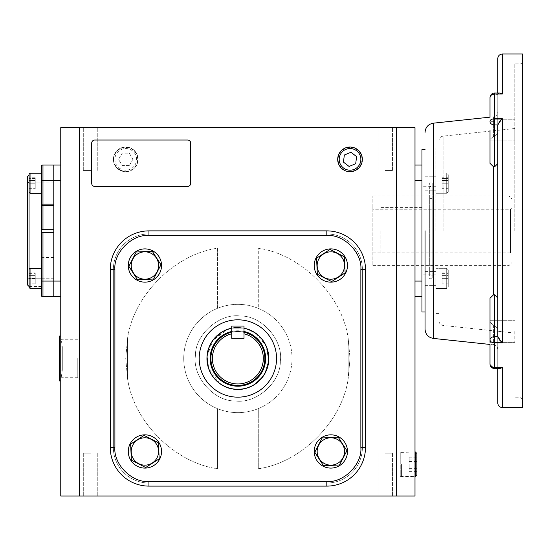 <?xml version="1.0" encoding="UTF-8"?>
<svg xmlns="http://www.w3.org/2000/svg" width="550" height="550" viewBox="0 0 550 550"><rect width="100%" height="100%" fill="white"/><g stroke="black" fill="none" stroke-linecap="round" stroke-linejoin="round"><path stroke-width="0.41" stroke-dasharray="2.75 2.06" d="M53.797 230.801L53.797 286.488L53.797 230.801M29.047 287.43L29.047 175.113L29.047 192.266L30.051 193.27L41.422 193.27L41.422 173.161L41.422 193.27M41.422 230.801L41.422 286.488L41.422 230.801M27.5 284.941L27.5 176.66M41.422 257.359L53.797 257.482L53.797 255.936L41.422 256.053L41.422 296.127A3.094 3.094 0 0 0 42.969 296.539L53.797 296.539L53.797 281.071L53.797 296.539L60.761 296.539L60.761 281.071L60.761 296.539M41.422 229.309L41.422 232.286L53.797 232.347L53.797 229.254L41.422 229.309L41.422 165.468A3.094 3.094 0 0 1 42.969 165.055L53.797 165.055L53.797 255.936M53.797 204.112L53.797 205.659M53.797 257.482L53.797 281.071L60.761 281.071L60.761 180.524L60.761 281.071M41.422 232.286L41.422 256.053M27.5 230.801L27.5 181.954L27.5 230.801M42.969 230.801L42.969 182.847L42.969 230.801M331.636 281.572L345.146 272.869L344.362 256.809L330.062 249.459L316.553 258.17L317.336 274.23L331.636 281.572L345.146 272.869L344.362 256.809L330.062 249.459L316.553 258.17L317.336 274.23L331.636 281.572L345.146 272.869L344.362 256.809L330.062 249.459L316.553 258.17L317.336 274.23L331.636 281.572M330.846 282.15A16.631 16.631 0 0 0 347.476 265.519A16.631 16.631 0 0 0 330.846 248.889A16.631 16.631 0 0 0 314.222 265.519A16.631 16.631 0 0 0 330.846 282.15A16.631 16.631 0 0 1 314.222 265.519A16.631 16.631 0 0 1 330.846 248.889A16.631 16.631 0 0 0 314.222 265.519A16.631 16.631 0 0 0 330.846 282.15A16.631 16.631 0 0 0 347.476 265.519A16.631 16.631 0 0 0 330.846 248.889A16.631 16.631 0 0 1 347.476 265.519A16.631 16.631 0 0 1 330.846 282.15M361.934 159.363A11.914 11.914 0 0 0 350.027 147.448A11.914 11.914 0 0 0 338.113 159.363A11.914 11.914 0 0 0 350.027 171.277A11.914 11.914 0 0 0 361.934 159.363M344.355 155.017L343.427 162.099L349.092 166.451L355.692 163.708L356.62 156.626L350.955 152.281L344.355 155.017M401.431 464.296L401.431 476.211L401.431 464.296M415.401 451.969L415.401 476.63M416.9 453.468L416.9 475.124M416.9 457.215L416.9 471.384L416.9 457.215L409.166 457.215L409.166 467.033L416.9 467.033M416.9 459.951L409.166 459.951M416.9 461.56L409.166 461.56L409.166 457.215M416.9 468.648L409.166 468.648L409.166 461.56M416.9 471.384L409.166 471.384L409.166 468.648M409.166 467.033L409.166 471.384M59.214 336.064L59.214 380.923M60.761 353.953L60.761 336.531M59.214 346.892L59.214 358.49L59.214 346.892L62.301 346.892L60.754 336.064L60.754 380.923L62.301 370.095L59.214 370.095M62.301 358.49C62.301 373.457 62.301 373.457 62.301 358.49C62.301 373.457 62.301 373.457 62.301 358.49C62.301 343.523 62.301 343.523 62.301 358.49C62.301 343.523 62.301 343.523 62.301 358.49M60.761 380.456L60.761 363.034M113.816 159.363A11.914 11.914 0 0 1 125.73 147.448A11.914 11.914 0 0 1 137.637 159.363A11.914 11.914 0 0 1 125.73 171.277A11.914 11.914 0 0 1 113.816 159.363M138.057 159.363A12.327 12.327 0 0 0 125.73 147.036A12.327 12.327 0 0 0 113.396 159.363A12.327 12.327 0 0 0 125.73 171.696A12.327 12.327 0 0 0 138.057 159.363A12.327 12.327 0 0 1 125.73 171.696A12.327 12.327 0 0 1 113.396 159.363A12.327 12.327 0 0 1 125.73 147.036A12.327 12.327 0 0 1 138.057 159.363A12.327 12.327 0 0 1 125.73 171.696A12.327 12.327 0 0 1 113.396 159.363A12.327 12.327 0 0 1 125.73 147.036A12.327 12.327 0 0 1 138.057 159.363M136.558 159.363A10.828 10.828 0 0 0 125.73 148.534A10.828 10.828 0 0 0 114.902 159.363A10.828 10.828 0 0 0 125.73 170.191A10.828 10.828 0 0 0 136.558 159.363M129.298 165.55L122.155 165.55L118.58 159.363L122.155 153.175L129.298 153.175L132.873 159.363L129.298 165.55L122.155 165.55L118.58 159.363L122.155 153.175L129.298 153.175L132.873 159.363L129.298 165.55M29.047 192.266L29.047 183.219L35.234 183.219L35.234 178.502L35.234 187.935L29.047 187.935L35.234 187.935L35.234 183.219L29.047 183.219L29.047 187.935L29.047 174.171L29.047 192.266L29.047 174.171L30.051 173.161L30.051 193.27L30.051 173.161L41.422 173.161L41.422 183.219L41.422 173.161M35.234 178.502L29.047 178.502L35.234 178.502M314.222 451.467A16.631 16.631 0 0 0 330.846 468.098A16.631 16.631 0 0 0 347.476 451.467A16.631 16.631 0 0 0 330.846 434.837A16.631 16.631 0 0 0 314.222 451.467A16.631 16.631 0 0 1 330.846 434.837A16.631 16.631 0 0 1 347.476 451.467A16.631 16.631 0 0 0 330.846 434.837A16.631 16.631 0 0 0 314.222 451.467A16.631 16.631 0 0 0 330.846 468.098A16.631 16.631 0 0 0 347.476 451.467A16.631 16.631 0 0 1 330.846 468.098A16.631 16.631 0 0 1 314.222 451.467M144.904 434.837A16.631 16.631 0 0 0 128.274 451.467A16.631 16.631 0 0 0 144.904 468.098A16.631 16.631 0 0 0 161.528 451.467A16.631 16.631 0 0 0 144.904 434.837A16.631 16.631 0 0 1 161.528 451.467A16.631 16.631 0 0 1 144.904 468.098A16.631 16.631 0 0 0 161.528 451.467A16.631 16.631 0 0 0 144.904 434.837A16.631 16.631 0 0 0 128.274 451.467A16.631 16.631 0 0 0 144.904 468.098A16.631 16.631 0 0 1 128.274 451.467A16.631 16.631 0 0 1 144.904 434.837M161.528 265.519A16.631 16.631 0 0 0 144.904 248.889A16.631 16.631 0 0 0 128.274 265.519A16.631 16.631 0 0 0 144.904 282.15A16.631 16.631 0 0 0 161.528 265.519A16.631 16.631 0 0 1 144.904 282.15A16.631 16.631 0 0 1 128.274 265.519A16.631 16.631 0 0 0 144.904 282.15A16.631 16.631 0 0 0 161.528 265.519A16.631 16.631 0 0 0 144.904 248.889A16.631 16.631 0 0 0 128.274 265.519A16.631 16.631 0 0 1 144.904 248.889A16.631 16.631 0 0 1 161.528 265.519M314.793 452.251L323.503 465.768L339.556 464.977L346.906 450.677L338.195 437.168L322.142 437.951L314.793 452.251L323.503 465.768L339.556 464.977L346.906 450.677L338.195 437.168L322.142 437.951L314.793 452.251L323.503 465.768L339.556 464.977L346.906 450.677L338.195 437.168L322.142 437.951L314.793 452.251M144.114 435.408L130.604 444.118L131.388 460.178L145.688 467.521L159.197 458.817L158.414 442.757L144.114 435.408L130.604 444.118L131.388 460.178L145.688 467.521L159.197 458.817L158.414 442.757L144.114 435.408L130.604 444.118L131.388 460.178L145.688 467.521L159.197 458.817L158.414 442.757L144.114 435.408M160.958 264.736L152.247 251.219L136.194 252.01L128.844 266.303L137.555 279.819L153.608 279.029L160.958 264.736L152.247 251.219L136.194 252.01L128.844 266.303L137.555 279.819L153.608 279.029L160.958 264.736L152.247 251.219L136.194 252.01L128.844 266.303L137.555 279.819L153.608 279.029L160.958 264.736M30.051 278.376L30.051 288.434L30.051 278.376M41.422 278.376L41.422 288.434L41.422 278.376M35.234 272.938L35.234 275.66L29.047 275.66L29.047 272.938L29.047 283.821L29.047 275.66L35.234 275.66L35.234 272.938L29.047 272.938M35.234 283.821L35.234 275.66L35.234 281.098L29.047 281.098L35.234 281.098L35.234 283.821L29.047 283.821M30.051 288.434L30.051 268.324L41.422 268.324L41.422 288.434L41.422 268.324M29.047 283.092L29.047 273.666L29.047 283.092L35.234 283.092L29.047 283.092M35.234 278.376L29.047 278.376L35.234 278.376L35.234 283.092L35.234 278.376M29.047 273.666L35.234 273.666L29.047 273.666M30.051 193.27L30.051 173.161M35.234 188.664L35.234 185.941L29.047 185.941L29.047 188.664L29.047 177.774L29.047 185.941L35.234 185.941L35.234 188.664L29.047 188.664M35.234 177.774L35.234 185.941L35.234 180.496L29.047 180.496L35.234 180.496L35.234 177.774L29.047 177.774M144.904 279.201A13.681 13.681 0 0 0 158.586 265.519A13.681 13.681 0 0 0 144.904 251.838A13.681 13.681 0 0 0 131.216 265.519A13.681 13.681 0 0 0 144.904 279.201M317.164 265.519A13.681 13.681 0 0 0 330.846 279.201A13.681 13.681 0 0 0 344.534 265.519A13.681 13.681 0 0 0 330.846 251.838A13.681 13.681 0 0 0 317.164 265.519M158.586 451.467A13.681 13.681 0 0 0 144.904 437.786A13.681 13.681 0 0 0 131.216 451.467A13.681 13.681 0 0 0 144.904 465.149A13.681 13.681 0 0 0 158.586 451.467M330.846 437.786A13.681 13.681 0 0 0 317.164 451.467A13.681 13.681 0 0 0 330.846 465.149A13.681 13.681 0 0 0 344.534 451.467A13.681 13.681 0 0 0 330.846 437.786M258.28 408.643A54.141 54.141 0 0 1 183.734 358.49A54.141 54.141 0 0 1 258.28 308.344A54.141 54.141 0 0 1 258.28 408.643A54.141 54.141 0 0 1 183.734 358.49A54.141 54.141 0 0 1 258.28 308.344L258.28 248.215C301.049 254.244 342.121 295.316 348.15 338.085C342.121 295.322 301.049 254.244 258.28 248.215L258.28 308.344A54.141 54.141 0 0 1 258.28 408.643L258.28 468.772C301.049 462.736 342.121 421.664 348.15 378.902L350.027 358.49L348.15 338.085L350.027 358.49L348.15 378.902C342.121 421.664 301.049 462.736 258.28 468.772L258.28 408.643M421.953 149.586L421.953 312.008M380.848 230.801L380.848 254.004L380.848 230.801M400.256 451.969L400.256 476.63L400.256 451.969L414.996 451.969L414.996 476.63L414.996 451.969M400.256 476.63L414.996 476.63M337.693 159.363A12.327 12.327 0 0 0 350.027 171.696A12.327 12.327 0 0 0 362.354 159.363A12.327 12.327 0 0 0 350.027 147.036A12.327 12.327 0 0 0 337.693 159.363A12.327 12.327 0 0 0 350.027 171.696A12.327 12.327 0 0 0 362.354 159.363A12.327 12.327 0 0 0 350.027 147.036A12.327 12.327 0 0 0 337.693 159.363M90.537 127.655L83.304 127.655L90.537 127.655M90.537 170.452L83.304 170.452L90.537 170.452M385.213 127.655L392.446 127.655L385.213 127.655M385.213 170.452L392.446 170.452L385.213 170.452M60.761 358.49L60.761 377.712L60.761 358.49M77.777 358.49L77.777 377.712L77.777 358.49M90.537 496.011L83.304 496.011L90.537 496.011M90.537 453.207L83.304 453.207L90.537 453.207M385.213 496.011L392.446 496.011L385.213 496.011M385.213 453.207L392.446 453.207L385.213 453.207M79.324 496.011L414.996 496.011L414.996 127.655L60.761 127.655L60.761 496.011L79.324 496.011L79.324 127.655M396.426 496.011L396.426 127.655M326.824 230.876A38.672 38.672 0 0 1 365.496 269.548L365.489 447.439A38.672 38.672 0 0 1 326.817 486.111L148.926 486.111A38.672 38.672 0 0 1 110.254 447.439L110.261 269.548L114.902 269.548C113.431 252.636 132.021 234.053 148.933 235.517L326.824 235.517L326.824 230.876A38.672 38.672 0 0 1 365.496 269.548L365.489 447.439A38.672 38.672 0 0 1 326.817 486.111L148.926 486.111A38.672 38.672 0 0 1 110.254 447.439L110.261 269.548A38.672 38.672 0 0 1 148.933 230.876L326.824 230.876A38.672 38.672 0 0 1 365.496 269.548A38.672 38.672 0 0 0 326.824 230.876A38.672 38.672 0 0 1 365.496 269.548L365.496 447.439A38.672 38.672 0 0 1 326.824 486.111L148.933 486.111A38.672 38.672 0 0 1 110.261 447.439L110.261 269.548A38.672 38.672 0 0 1 148.933 230.876L326.824 230.876A38.672 38.672 0 0 1 365.489 269.548L365.489 447.439A38.672 38.672 0 0 1 326.824 486.111L148.933 486.111A38.672 38.672 0 0 1 110.261 447.439L110.261 269.548A38.672 38.672 0 0 1 148.933 230.876L326.824 230.876L148.933 230.876A38.672 38.672 0 0 0 110.261 269.548L110.261 447.439A38.672 38.672 0 0 0 148.933 486.111L326.824 486.111A38.672 38.672 0 0 0 365.489 447.439L365.489 269.548L365.489 447.439A38.672 38.672 0 0 1 326.817 486.111L148.926 486.111A38.672 38.672 0 0 1 110.254 447.439L110.261 269.548A38.672 38.672 0 0 1 148.933 230.876L326.824 230.876A38.672 38.672 0 0 1 365.489 269.548M414.996 296.539L414.996 281.071L414.996 296.539L421.953 296.539L421.953 281.071L421.953 296.539M414.996 180.524L414.996 281.071L414.996 165.055L414.996 180.524L421.953 180.524L421.953 281.071L421.953 165.055L414.996 165.055M94.792 186.436A3.094 3.094 0 0 1 91.699 183.343L91.699 143.124A3.094 3.094 0 0 1 94.792 140.03L187.605 140.03A3.094 3.094 0 0 1 190.699 143.124L190.699 183.343A3.094 3.094 0 0 1 187.605 186.436L94.792 186.436M60.761 165.055L60.761 180.524L60.761 165.055L53.797 165.055L53.797 281.071L42.969 281.071L42.969 296.539A3.094 3.094 0 0 1 41.422 296.127M421.953 165.055L421.953 180.524M365.496 447.439A38.672 38.672 0 0 1 326.824 486.111L148.933 486.111A38.672 38.672 0 0 1 110.261 447.439L110.261 269.548A38.672 38.672 0 0 1 148.933 230.876L148.933 235.517M421.953 183.219C421.953 176.433 421.953 176.433 421.953 183.219C421.953 190.004 421.953 190.004 421.953 183.219C421.953 176.433 421.953 176.433 421.953 183.219C421.953 190.004 421.953 190.004 421.953 183.219L421.953 176.254L421.953 183.219M421.953 278.376C421.953 271.597 421.953 271.597 421.953 278.376C421.953 285.161 421.953 285.161 421.953 278.376C421.953 271.597 421.953 271.597 421.953 278.376C421.953 285.161 421.953 285.161 421.953 278.376L421.953 285.34L421.953 278.376M53.797 183.219C53.797 176.433 53.797 176.433 53.797 183.219C53.797 190.004 53.797 190.004 53.797 183.219C53.797 176.433 53.797 176.433 53.797 183.219C53.797 190.004 53.797 190.004 53.797 183.219M53.797 278.376C53.797 271.597 53.797 271.597 53.797 278.376C53.797 285.161 53.797 285.161 53.797 278.376C53.797 271.597 53.797 271.597 53.797 278.376C53.797 285.161 53.797 285.161 53.797 278.376M255.791 333.266L266.035 345.682L268.751 360.463L264.736 373.842L254.347 384.684L264.736 373.842L268.751 360.463C269.101 375.891 251.164 391.676 235.902 389.366C220.481 389.716 204.689 371.779 206.999 356.524L212.96 340.147L227.872 329.216M253.839 384.993L248.518 387.544L253.839 384.993M230.395 388.513L224.675 386.471M219.959 383.714L208.56 368.383M207.157 362.196L206.999 356.524C206.649 341.096 224.586 325.311 239.848 327.621C255.269 327.271 271.061 345.207 268.751 360.463M195.422 355.781C192.246 376.757 213.957 401.424 235.166 400.943C256.142 404.119 280.809 382.415 280.328 361.206C283.504 340.223 261.793 315.556 240.584 316.037C219.608 312.868 194.941 334.572 195.422 355.781C192.246 376.757 213.957 401.424 235.166 400.943C256.142 404.119 280.809 382.415 280.328 361.206C283.504 340.223 261.793 315.556 240.584 316.037C219.608 312.868 194.941 334.572 195.422 355.781C192.246 376.757 213.957 401.424 235.166 400.943C256.142 404.119 280.809 382.415 280.328 361.206C283.504 340.223 261.793 315.556 240.584 316.037C219.608 312.868 194.941 334.572 195.422 355.781C192.246 376.757 213.957 401.424 235.166 400.943C256.142 404.119 280.809 382.415 280.328 361.206C283.504 340.223 261.793 315.556 240.584 316.037C219.608 312.868 194.941 334.572 195.422 355.781M231.736 328.171L244.014 328.171A30.938 30.938 0 0 0 231.736 328.171L244.014 328.171L231.736 328.171M245.355 328.474L255.592 333.128M265.581 358.49A27.706 27.706 0 0 0 237.875 330.784A27.706 27.706 0 0 0 210.169 358.49A27.706 27.706 0 0 0 237.875 386.203A27.706 27.706 0 0 0 265.581 358.49M268.675 358.49A30.8 30.8 0 0 0 237.875 327.69A30.8 30.8 0 0 0 207.075 358.49A30.8 30.8 0 0 0 237.875 389.297A30.8 30.8 0 0 0 268.675 358.49M231.736 332.186L231.736 333.781A25.465 25.465 0 0 0 237.875 383.955A25.465 25.465 0 0 0 244.014 333.781L244.014 332.186A27.012 27.012 0 0 1 264.887 358.49A27.012 27.012 0 0 0 237.875 331.478A27.012 27.012 0 0 0 210.863 358.49A27.012 27.012 0 0 0 237.875 385.502A27.012 27.012 0 0 0 264.887 358.49A27.012 27.012 0 0 0 237.875 331.478A27.012 27.012 0 0 0 210.863 358.49A27.012 27.012 0 0 0 237.875 385.502A27.012 27.012 0 0 0 264.887 358.49A27.012 27.012 0 0 1 237.875 385.502A27.012 27.012 0 0 1 231.736 332.186C231.357 331.416 244.399 331.416 244.014 332.186C244.399 331.416 231.357 331.416 231.736 332.186L231.736 338.326L244.014 338.326L231.736 338.326L231.736 332.186L231.736 338.326L244.014 338.326L244.014 332.186M264.653 358.49A26.778 26.778 0 0 0 237.875 331.712A26.778 26.778 0 0 0 211.097 358.49A26.778 26.778 0 0 0 237.875 385.275A26.778 26.778 0 0 0 264.653 358.49A26.778 26.778 0 0 0 237.875 331.712A26.778 26.778 0 0 0 211.097 358.49A26.778 26.778 0 0 0 237.875 385.275A26.778 26.778 0 0 0 264.653 358.49A26.778 26.778 0 0 0 237.875 331.712A26.778 26.778 0 0 0 211.097 358.49A26.778 26.778 0 0 0 237.875 385.275A26.778 26.778 0 0 0 264.653 358.49A26.778 26.778 0 0 0 237.875 331.712A26.778 26.778 0 0 0 211.097 358.49A26.778 26.778 0 0 0 237.875 385.275A26.778 26.778 0 0 0 264.653 358.49A26.778 26.778 0 0 0 237.875 331.712A26.778 26.778 0 0 0 211.097 358.49A26.778 26.778 0 0 0 237.875 385.275A26.778 26.778 0 0 0 264.653 358.49M268.812 358.49A30.938 30.938 0 0 0 237.875 327.553A30.938 30.938 0 0 0 206.938 358.49A30.938 30.938 0 0 1 237.875 327.553A30.938 30.938 0 0 1 268.812 358.49A30.938 30.938 0 0 1 237.875 389.428A30.938 30.938 0 0 1 206.938 358.49A30.938 30.938 0 0 0 237.875 389.428A30.938 30.938 0 0 0 268.812 358.49A30.938 30.938 0 0 1 237.875 389.428A30.938 30.938 0 0 1 206.938 358.49A30.938 30.938 0 0 1 237.875 327.553A30.938 30.938 0 0 1 268.812 358.49M199.203 358.49A38.672 38.672 0 0 0 237.875 397.162A38.672 38.672 0 0 0 276.547 358.49A38.672 38.672 0 0 0 237.875 319.818A38.672 38.672 0 0 0 199.203 358.49A38.672 38.672 0 0 0 237.875 397.162A38.672 38.672 0 0 0 276.547 358.49A38.672 38.672 0 0 0 237.875 319.818A38.672 38.672 0 0 0 199.203 358.49A38.672 38.672 0 0 0 237.875 397.162A38.672 38.672 0 0 0 276.547 358.49A38.672 38.672 0 0 0 237.875 319.818A38.672 38.672 0 0 0 199.203 358.49M148.926 483.017L326.817 483.017A35.578 35.578 0 0 0 362.395 447.439L362.402 269.548A35.578 35.578 0 0 0 326.824 233.97L148.933 233.97A35.578 35.578 0 0 0 113.355 269.548L113.348 447.439A35.578 35.578 0 0 0 148.926 483.017L326.817 483.017A35.578 35.578 0 0 0 362.395 447.439L362.402 269.548A35.578 35.578 0 0 0 326.824 233.97L148.933 233.97A35.578 35.578 0 0 0 113.355 269.548L113.348 447.439A35.578 35.578 0 0 0 148.926 483.017L326.817 483.017A35.578 35.578 0 0 0 362.395 447.439L362.402 269.548A35.578 35.578 0 0 0 326.824 233.97L148.933 233.97A35.578 35.578 0 0 0 113.355 269.548L113.348 447.439A35.578 35.578 0 0 0 148.926 483.017L326.817 483.017A35.578 35.578 0 0 0 362.395 447.439L362.402 269.548A35.578 35.578 0 0 0 326.824 233.97L148.933 233.97A35.578 35.578 0 0 0 113.355 269.548L113.348 447.439A35.578 35.578 0 0 0 148.926 483.017M326.824 235.517C343.729 234.053 362.319 252.636 360.855 269.548L360.855 447.439M360.855 269.548L365.496 269.548L365.489 447.439L360.848 447.439C362.319 464.344 343.729 482.934 326.817 481.47L148.926 481.47C132.021 482.934 113.431 464.351 114.895 447.439L114.895 269.548M110.261 269.548A38.672 38.672 0 0 1 148.933 230.876M244.014 331.471A27.706 27.706 0 0 0 231.736 331.471M244.014 328.309A30.8 30.8 0 0 0 231.736 328.309M206.999 356.524L211.159 342.891L221.911 331.994L227.982 329.182M512.057 230.801L512.057 199.086L512.057 230.801M372.838 230.801L372.838 195.992L372.838 265.602L372.838 209.248L510.51 209.248L512.057 207.666L512.057 204.139L512.057 207.666L510.51 209.248L510.51 252.897L510.51 209.248L372.838 209.248L372.838 230.801M372.838 204.139L372.838 209.248L372.838 204.139L512.057 204.139L372.838 204.139M432.781 198.633L432.781 262.969L432.781 198.633L429.688 198.633L429.688 262.969L429.688 195.992L432.781 195.992L432.781 198.633M432.781 265.602L432.781 262.969L429.688 262.969L429.688 265.602L432.781 265.602M432.781 275.117L432.781 278.754L429.688 278.754L429.688 182.847L432.781 182.847L432.781 275.117L432.781 186.478L429.688 186.478L429.688 275.117L432.781 275.117M438.969 230.801L438.969 320.843L438.969 230.801M493.598 294.752L490.016 298.217L490.016 322.286L493.598 325.201L493.598 344.822L490.016 344.444L490.016 298.217L490.016 339.914A4.641 2.943 180 0 0 494.656 342.849L502.391 342.849L497.75 336.256L497.75 125.338L497.75 297.969L497.75 163.625L494.656 166.774L493.598 166.849L493.598 294.752L494.656 294.821L497.75 297.969L497.75 336.256L497.75 297.969M425.047 230.801L425.047 329.189L425.047 230.801M497.75 163.625L497.777 124.967L494.656 124.967L494.656 166.774M502.391 342.849L502.391 118.745L497.777 124.967M435.875 278.376L435.875 288.434L435.875 278.376M425.047 278.376L425.047 285.34L425.047 278.376M435.875 183.219L435.875 173.161L435.875 183.219M425.047 183.219L425.047 176.254L425.047 183.219M514.766 230.801L514.766 63.814L514.766 230.801M520.953 230.801L520.953 63.814L520.953 230.801M514.766 130.089L514.766 140.917L514.766 130.089M490.016 130.089L490.016 163.377L490.016 139.315L493.598 136.393L494.656 136.153L493.598 136.393L493.598 116.772L493.598 136.393L490.016 139.315L490.016 117.15L493.598 116.772C496.155 116.284 497.537 114.751 497.75 112.159M514.766 331.512L514.766 342.341L514.766 331.512M490.016 331.512L490.016 342.341L490.016 331.512M522.5 53.989L522.5 407.605M502.391 118.745L494.656 118.745L494.656 94.029L502.391 94.029L499.482 92.984L497.777 94.339L494.656 94.339L494.656 92.984L494.656 94.029A4.641 3.589 180 0 0 490.016 97.625L490.016 97.625A4.641 3.279 180 0 1 494.656 94.339L494.656 136.153L497.75 133.004C497.75 105.566 497.75 105.566 497.75 133.004C497.75 105.566 497.75 105.566 497.75 133.004L497.777 94.339L497.75 133.004L494.656 136.153L494.656 94.339A4.641 3.279 180 0 0 490.016 97.625L490.016 163.377L493.598 166.849M435.875 230.801L435.875 148.039L435.875 230.801M502.391 367.565L494.656 367.256L497.75 366.884L497.75 368.658L499.654 368.61L497.75 366.884C497.75 414.219 497.75 414.219 497.75 366.884L499.654 368.61L502.391 367.565L502.391 407.605M494.656 294.821L494.656 367.565A4.641 3.589 0 0 1 490.016 363.976A4.641 3.279 0 0 0 494.656 367.256L497.75 366.884M497.75 328.597L497.75 367.07L497.75 328.597L494.656 325.449L497.75 328.597C497.75 356.029 497.75 356.029 497.75 328.597C497.75 356.029 497.75 356.029 497.75 328.597M494.656 339.914L490.016 339.914L490.016 363.976A4.641 3.279 0 0 0 494.656 367.256L494.656 325.449L493.598 325.201L490.016 322.286L490.016 342.341L514.766 342.341L490.016 342.341M497.75 349.442C497.537 346.851 496.155 345.311 493.598 344.822L493.598 325.201L494.656 325.449L494.656 367.256M497.75 94.71C497.75 47.376 497.75 47.376 497.75 94.71L497.75 92.984M498.266 93.383L497.777 94.339L494.656 94.339L494.656 92.984L499.482 92.984M421.953 230.801L421.953 186.711L421.953 230.801M448.25 183.219L448.25 174.708L448.25 191.723L448.25 178.502L448.25 187.935L448.25 183.219L442.062 183.219L442.062 178.502L448.25 178.502L442.062 178.502L442.062 187.935L442.062 183.219L448.25 183.219M446.703 183.219L446.703 173.161L446.703 183.219M442.062 187.935L448.25 187.935L442.062 187.935M448.25 269.871L448.25 286.887L446.703 288.434L446.703 268.324L435.875 268.324L446.703 268.324L446.703 288.434L435.875 288.434L446.703 288.434L446.703 278.376L446.703 288.434L448.25 286.887L448.25 269.871L446.703 268.324L446.703 278.376L446.703 268.324L448.25 269.871L448.25 286.887L448.25 269.871M448.25 272.931L448.25 275.653L448.25 272.931L442.062 272.931L442.062 275.653L448.25 275.653L448.25 281.105L448.25 275.653L442.062 275.653L442.062 272.931M448.25 283.827L448.25 281.105L448.25 283.827L442.062 283.827L442.062 275.653L442.062 281.105L448.25 281.105L442.062 281.105L442.062 283.827M448.25 278.376L448.25 283.099L448.25 273.659L448.25 278.376L442.062 278.376L442.062 283.099L448.25 283.099L442.062 283.099L442.062 273.659L442.062 278.376L448.25 278.376M442.062 273.659L448.25 273.659L442.062 273.659M448.25 191.723L448.25 174.708L446.703 173.161L446.703 193.27L435.875 193.27L435.875 173.161L435.875 193.27L446.703 193.27L446.703 173.161L435.875 173.161L446.703 173.161L448.25 174.708L448.25 191.723L446.703 193.27L448.25 191.723M448.25 188.664L448.25 185.941L448.25 188.664L442.062 188.664L442.062 185.941L448.25 185.941L448.25 180.496L448.25 185.941L442.062 185.941L442.062 188.664M448.25 177.767L448.25 180.496L448.25 177.767L442.062 177.767L442.062 185.941L442.062 180.496L448.25 180.496L442.062 180.496L442.062 177.767M231.736 326.047L231.736 338.326L244.014 338.326L231.736 338.326L231.736 326.047L244.014 326.047L244.014 338.326L231.736 338.326L231.736 326.047L244.014 326.047L244.014 338.326L244.014 326.047L231.736 326.047M42.969 232.347L42.969 255.936M41.422 180.524L42.969 180.524L42.969 229.254M42.969 165.055L42.969 180.524L60.761 180.524M41.422 281.071L42.969 281.071L42.969 257.482M217.47 308.344L217.47 248.215C174.701 254.244 133.629 295.316 127.6 338.085L125.73 358.49L127.6 378.902C133.629 421.664 174.701 462.736 217.47 468.772C174.701 462.736 133.629 421.664 127.6 378.902L125.73 358.49L127.6 338.085C133.629 295.322 174.701 254.244 217.47 248.215L217.47 308.344M421.953 281.071L414.996 281.071M348.15 378.902L348.15 338.085L348.15 378.902M217.47 468.772L217.47 408.643L217.47 468.772M127.6 378.902L127.6 338.085L127.6 378.902M114.895 447.439L110.254 447.439M148.926 481.47L148.926 486.111M326.817 481.47L326.817 486.111M508.963 230.801L508.963 195.992L508.963 230.801M443.121 230.801L443.121 136.139L443.121 230.801M433.345 338.415L433.345 123.179M490.016 121.688A4.641 2.943 0 0 1 494.656 118.745L494.656 121.688L490.016 121.688A4.641 3.279 180 0 0 494.656 124.967L494.656 121.688M497.777 336.627L494.656 336.627A4.641 3.279 0 0 0 490.016 339.914M502.391 94.029L502.391 53.989M27.5 279.647L29.047 278.754L53.797 278.754M41.422 175.113L29.047 175.113M27.5 181.954L29.047 182.847L53.797 182.847M41.422 286.488L29.047 286.488M42.969 182.847L27.5 182.847M42.969 278.754L27.5 278.754M401.431 452.389L414.996 451.983M401.431 476.211L414.996 476.616M29.047 269.328L30.051 268.324M380.848 254.004L421.953 254.004M83.304 170.452L83.304 127.655L83.304 170.452M377.987 170.452L377.987 127.655L377.987 170.452M77.777 377.712L60.761 377.712M83.304 453.207L83.304 496.011L83.304 453.207M377.987 453.207L377.987 496.011L377.987 453.207M97.762 170.452L97.762 127.655L97.762 170.452M392.446 170.452L392.446 127.655L392.446 170.452M77.777 339.274L60.761 339.274M97.762 453.207L97.762 496.011L97.762 453.207M392.446 453.207L392.446 496.011L392.446 453.207M380.848 207.597L421.953 207.597M372.838 265.602L508.963 265.602L512.057 262.508M372.838 195.992L508.963 195.992L512.057 199.086M372.838 252.897L510.51 252.897L512.057 254.444M514.766 128.521L443.121 136.139C440.564 136.627 439.182 138.167 438.969 140.759M425.047 285.34L435.875 285.34L425.047 285.34M425.047 190.176L435.875 190.176L425.047 190.176M438.969 320.843C439.182 323.434 440.564 324.968 443.121 325.456L514.766 333.073M522.5 399.328L520.953 397.781L514.766 397.781M490.016 140.917L514.766 140.917L490.016 140.917M438.969 313.555L435.875 313.555M435.875 274.883L421.953 274.883M494.924 368.617L494.292 368.603M522.5 62.267L520.953 63.814L514.766 63.814M490.016 119.261L514.766 119.261L490.016 119.261M490.016 320.684L514.766 320.684L490.016 320.684M438.969 148.039L435.875 148.039M490.112 364.918L490.029 364.32M435.875 186.711L421.953 186.711M425.047 176.254L435.875 176.254L425.047 176.254M425.047 271.418L435.875 271.418L425.047 271.418"/><path stroke-width="0.82" d="M29.047 192.266L30.051 193.27L30.051 173.161L29.047 174.171L29.047 269.328L30.051 268.324L41.422 268.324M29.047 175.113L27.5 176.66L27.5 284.941L29.047 286.488M42.969 204.112L41.422 204.236L41.422 180.524L42.969 180.524L42.969 204.112L53.797 204.112L53.797 165.055L53.797 180.524L60.761 180.524M42.969 229.254L53.797 229.254L53.797 205.659L42.969 205.659L42.969 229.254L41.422 229.309L41.422 205.542L42.969 205.659M41.422 281.071L41.422 296.127A3.094 3.094 0 0 0 42.969 296.539L53.797 296.539L53.797 232.347L42.969 232.347L42.969 281.071L41.422 281.071L41.422 232.286L42.969 232.347M41.422 232.286L41.422 229.309M41.422 205.542L41.422 204.236M41.422 180.524L41.422 165.468A3.094 3.094 0 0 1 42.969 165.055L60.761 165.055M344.534 265.519A13.681 13.681 0 0 0 330.846 251.838A13.681 13.681 0 0 0 317.164 265.519A13.681 13.681 0 0 0 330.846 279.201A13.681 13.681 0 0 0 344.534 265.519M344.788 265.519L344.362 256.809L330.062 249.459L316.553 258.17L317.336 274.23L331.636 281.572L345.146 272.869L344.788 265.519M330.846 248.889A16.631 16.631 0 0 1 347.476 265.519A16.631 16.631 0 0 1 330.846 282.15A16.631 16.631 0 0 1 314.222 265.519A16.631 16.631 0 0 1 330.846 248.889M337.693 159.363A12.327 12.327 0 0 1 350.027 147.036A12.327 12.327 0 0 1 362.354 159.363A12.327 12.327 0 0 1 350.027 171.696A12.327 12.327 0 0 1 337.693 159.363M339.199 159.363A10.828 10.828 0 0 1 350.027 148.534A10.828 10.828 0 0 1 360.855 159.363A10.828 10.828 0 0 1 350.027 170.191A10.828 10.828 0 0 1 339.199 159.363M350.955 152.281L344.355 155.017L343.427 162.099L349.092 166.451L355.692 163.708L356.62 156.626L350.955 152.281M415.401 464.296L415.401 451.969L416.9 453.468L416.9 475.124L415.401 476.63L415.401 464.296M60.761 380.916L59.214 380.923L59.214 336.064L60.754 336.064L60.761 336.531M60.761 363.034L60.761 353.953M60.754 380.923L60.761 380.456M347.476 451.467A16.631 16.631 0 0 1 330.846 468.098A16.631 16.631 0 0 1 314.222 451.467A16.631 16.631 0 0 1 330.846 434.837A16.631 16.631 0 0 1 347.476 451.467M144.904 468.098A16.631 16.631 0 0 1 128.274 451.467A16.631 16.631 0 0 1 144.904 434.837A16.631 16.631 0 0 1 161.528 451.467A16.631 16.631 0 0 1 144.904 468.098M128.274 265.519A16.631 16.631 0 0 1 144.904 248.889A16.631 16.631 0 0 1 161.528 265.519A16.631 16.631 0 0 1 144.904 282.15A16.631 16.631 0 0 1 128.274 265.519M330.846 465.149A13.681 13.681 0 0 0 344.534 451.467A13.681 13.681 0 0 0 330.846 437.786A13.681 13.681 0 0 0 317.164 451.467A13.681 13.681 0 0 0 330.846 465.149M330.846 465.403L339.556 464.977L346.906 450.677L338.195 437.168L322.142 437.951L314.793 452.251L323.503 465.768L330.846 465.403M131.216 451.467A13.681 13.681 0 0 0 144.904 465.149A13.681 13.681 0 0 0 158.586 451.467A13.681 13.681 0 0 0 144.904 437.786A13.681 13.681 0 0 0 131.216 451.467M130.962 451.467L131.388 460.178L145.688 467.521L159.197 458.817L158.414 442.757L144.114 435.408L130.604 444.118L130.962 451.467M144.904 251.838A13.681 13.681 0 0 0 131.216 265.519A13.681 13.681 0 0 0 144.904 279.201A13.681 13.681 0 0 0 158.586 265.519A13.681 13.681 0 0 0 144.904 251.838M144.904 251.584L136.194 252.01L128.844 266.303L137.555 279.819L153.608 279.029L160.958 264.736L152.247 251.219L144.904 251.584M30.051 288.434L41.422 288.434L30.051 288.434L29.047 287.43L30.051 288.434L30.051 268.324M29.047 269.328L29.047 287.43M79.324 127.655L79.324 496.011L60.761 496.011L60.761 127.655L414.996 127.655L414.996 496.011L396.433 496.011L396.433 127.655M79.324 496.011L396.433 496.011M425.047 312.008L421.953 312.008L421.953 296.539L414.996 296.539M421.953 296.539L421.953 165.055L414.996 165.055M91.699 183.343L91.699 143.124A3.094 3.094 0 0 1 94.792 140.03L187.605 140.03A3.094 3.094 0 0 1 190.699 143.124L190.699 183.343A3.094 3.094 0 0 1 187.605 186.436L94.792 186.436A3.094 3.094 0 0 1 91.699 183.343M42.969 296.539L42.969 281.071L53.797 281.071L53.797 180.524L42.969 180.524L42.969 165.055A3.094 3.094 0 0 0 41.422 165.468M60.761 281.071L53.797 281.071L53.797 296.539L60.761 296.539M254.347 384.684L253.839 384.993L254.347 384.684M248.518 387.544L247.816 387.791L248.518 387.544M247.411 387.922L241.725 389.187M241.553 389.207L236.122 389.379M235.902 389.366L230.505 388.541M230.319 388.493L224.696 386.485L230.395 388.513M224.675 386.471L219.959 383.714M208.56 368.383L210.952 373.739L208.498 368.191M208.443 368.026L206.999 356.524L208.443 368.026L207.157 362.196M228.339 329.058L231.736 328.171A30.938 30.938 0 0 0 237.875 389.428A30.938 30.938 0 0 0 244.014 328.171L245.245 328.446M245.431 328.494L251.054 330.502L245.355 328.474M276.547 358.49A38.672 38.672 0 0 0 237.875 319.818A38.672 38.672 0 0 0 199.203 358.49A38.672 38.672 0 0 0 237.875 397.162A38.672 38.672 0 0 0 276.547 358.49M148.933 235.517C132.089 233.998 113.376 252.711 114.902 269.548L110.261 269.548A38.672 38.672 0 0 1 148.933 230.876L326.824 230.876A38.672 38.672 0 0 1 365.496 269.548L365.489 447.439A38.672 38.672 0 0 1 326.817 486.111L148.926 486.111A38.672 38.672 0 0 1 110.254 447.439L110.261 269.548A38.672 38.672 0 0 1 148.933 230.876L148.933 235.517L326.824 235.517L326.824 230.876A38.672 38.672 0 0 1 365.496 269.548L360.855 269.548L360.855 447.439M231.736 331.471A27.706 27.706 0 0 0 237.875 386.203A27.706 27.706 0 0 0 244.014 331.471M231.736 328.309A30.8 30.8 0 0 0 237.875 389.297A30.8 30.8 0 0 0 244.014 328.309M212.41 358.49A25.465 25.465 0 0 0 237.875 383.955A25.465 25.465 0 0 0 244.014 333.781L244.014 338.326L231.736 338.326L231.736 333.781A25.465 25.465 0 0 0 212.41 358.49M231.736 332.186A27.012 27.012 0 0 0 237.875 385.502A27.012 27.012 0 0 0 244.014 332.186M268.751 360.463L267.307 348.961L268.751 360.463L267.926 365.86M267.877 366.046L265.863 371.669M265.856 371.69L262.659 377.004M262.639 377.039L258.438 381.604M258.314 381.721L253.357 385.275M253.124 385.413L247.569 387.874M219.333 383.254L214.761 379.06L219.333 383.254M214.651 378.929L211.09 373.973L214.651 378.929M251.075 330.509L256.389 333.706L260.989 337.927L256.417 333.726L251.075 330.509M261.099 338.058L264.66 343.014L261.099 338.058M267.252 348.796L264.798 343.248L267.218 348.679M206.999 356.524L207.824 351.127M207.873 350.934L209.887 345.317M209.894 345.297L213.091 339.976M213.111 339.948L217.312 335.376M217.436 335.266L222.393 331.705M222.626 331.574L228.181 329.113M497.75 297.969L494.656 294.821L493.598 294.752L493.598 166.849L490.016 163.377L490.016 130.089M425.047 230.801L425.047 329.189L425.047 230.801M494.656 367.256L502.391 367.565L502.391 407.605L522.5 407.605L522.5 53.989L502.391 53.989L502.391 94.029L499.482 92.984L498.458 93.239M493.598 166.849L494.656 166.774L494.656 124.967A4.641 3.279 180 0 1 490.016 121.688A4.641 2.943 0 0 1 494.656 118.745L502.391 118.745L499.482 121.688L497.75 125.338L497.75 336.256L499.482 339.914L502.391 342.849L494.656 342.849L494.656 294.821M502.391 367.565L499.654 368.61L494.656 368.617C491.837 368.342 490.291 366.795 490.016 363.976L490.016 344.444L433.345 338.415C428.237 337.446 425.466 334.373 425.047 329.189M433.345 338.415L433.345 123.179L490.016 117.15L490.016 97.625A4.641 3.589 180 0 1 494.656 94.029L494.656 92.984L494.292 92.998M490.016 342.341L490.016 298.217L493.598 294.752M494.656 166.774L497.75 163.625M502.391 53.989C499.572 54.264 498.025 55.811 497.75 58.63L497.75 92.984M502.391 94.029L494.656 94.029L494.656 124.967L497.777 124.967M494.924 368.617L497.75 368.658L497.75 402.964C498.025 405.783 499.572 407.33 502.391 407.605M421.953 165.055L421.953 149.586L425.047 149.586M231.736 326.047L231.736 338.326L244.014 338.326L244.014 326.047L231.736 326.047M421.953 281.071L414.996 281.071M421.953 180.524L414.996 180.524M326.817 481.47C343.661 482.989 362.374 464.276 360.848 447.439L365.489 447.439A38.672 38.672 0 0 1 326.817 486.111L326.817 481.47L148.926 481.47L148.926 486.111A38.672 38.672 0 0 1 110.254 447.439L114.895 447.439L114.895 269.548M326.824 235.517C343.661 233.998 362.374 252.711 360.855 269.548M148.926 481.47C132.089 482.989 113.376 464.276 114.895 447.439M502.391 118.745L502.391 342.849M490.029 364.32L490.016 363.976A4.641 3.589 0 0 0 494.656 367.565L494.656 342.849A4.641 2.943 180 0 1 490.016 339.914A4.641 3.279 0 0 1 494.656 336.627L497.777 336.627M414.996 451.983L415.401 451.969M414.996 476.616L415.401 476.63M30.051 193.27L41.422 193.27M30.051 173.161L41.422 173.161M494.656 92.984C491.837 93.259 490.291 94.806 490.016 97.625C490.291 94.806 491.837 93.259 494.656 92.984L499.482 92.984M433.345 123.179C428.237 124.149 425.466 127.229 425.047 132.412M494.292 368.603L490.112 364.918"/></g></svg>
